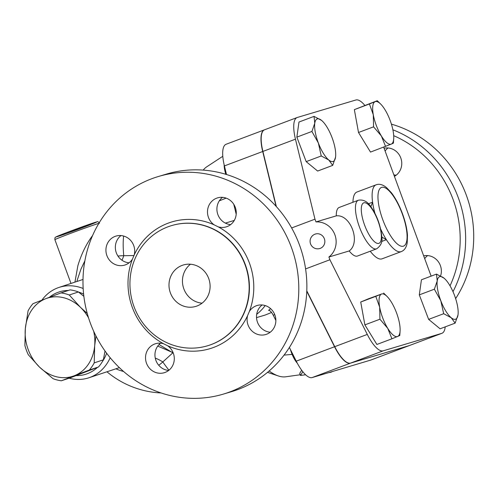 <?xml version="1.0" encoding="UTF-8"?>
<svg xmlns="http://www.w3.org/2000/svg" width="498" height="498" viewBox="0 0 498 498"><rect width="100%" height="100%" fill="white"/><g stroke="black" fill="none" stroke-linecap="round" stroke-linejoin="round"><path stroke-width="0.75" d="M247.568 315.664L249.33 311.524A15.139 14.318 73.4 0 1 257.142 305.492A15.139 14.318 73.4 0 1 275.195 315.906A15.139 14.318 73.4 0 1 265.801 334.507A15.139 14.318 73.4 0 1 251.527 330.566A15.139 14.318 73.4 0 1 247.568 315.664A66.178 62.599 -106.6 0 1 167.627 345.749A15.139 14.318 73.4 0 1 174.176 360.633A15.139 14.318 73.4 0 1 164.24 372.722A15.139 14.318 73.4 0 1 146.188 362.307A15.139 14.318 73.4 0 1 155.581 343.707A15.139 14.318 73.4 0 1 163.624 343.776L167.627 345.749M134.217 254.926L132.456 259.072A15.139 14.318 73.4 0 1 124.643 265.104A15.139 14.318 73.4 0 1 106.591 254.69A15.139 14.318 73.4 0 1 115.984 236.089A15.139 14.318 73.4 0 1 130.258 240.024A15.139 14.318 73.4 0 1 134.217 254.926A66.178 62.599 -106.6 0 1 214.152 224.847A15.139 14.318 73.4 0 1 207.61 209.963A15.139 14.318 73.4 0 1 217.545 197.874A15.139 14.318 73.4 0 1 235.598 208.282A15.139 14.318 73.4 0 1 226.204 226.889A15.139 14.318 73.4 0 1 218.161 226.82L214.152 224.847M245.084 264.799A62.723 59.324 73.4 0 1 207.479 345.799A62.723 59.324 73.4 0 1 132.698 302.66A62.723 59.324 73.4 0 1 171.611 225.594A62.723 59.324 73.4 0 1 245.084 264.799M158.426 176.491L166.5 174.082A113.544 107.394 73.4 0 1 299.503 245.053A113.544 107.394 73.4 0 1 231.427 391.696L223.359 394.105A113.544 107.394 73.4 0 1 87.978 316.006A113.544 107.394 73.4 0 1 158.426 176.491A113.544 107.394 73.4 0 1 291.43 247.462A113.544 107.394 73.4 0 1 223.359 394.105M120.958 235.566A15.139 14.318 -106.6 0 0 116.009 251.882A15.139 14.318 -106.6 0 0 129.088 262.82M160.555 343.184A15.139 14.318 -106.6 0 0 155.606 359.5A15.139 14.318 -106.6 0 0 168.685 370.437M262.116 304.969A15.139 14.318 -106.6 0 0 256.987 312.856A15.139 14.318 -106.6 0 0 270.246 332.216M222.519 197.345A15.139 14.318 -106.6 0 0 217.887 214.613A15.139 14.318 -106.6 0 0 227.58 224.007A15.139 14.318 -106.6 0 0 230.649 224.598M202.082 303.158A21.626 20.455 73.4 0 1 183.401 287.533A21.626 20.455 73.4 0 1 190.466 264.226M208.699 278.494A21.626 20.455 73.4 0 1 195.733 306.426A21.626 20.455 73.4 0 1 169.943 291.548A21.626 20.455 73.4 0 1 183.364 264.973A21.626 20.455 73.4 0 1 208.699 278.494M393.706 135.674A109.218 103.304 73.4 0 1 453.105 199.524A109.218 103.304 73.4 0 1 450.024 285.833M452.993 291.672A113.544 107.394 -106.6 0 0 458.285 197.681A113.544 107.394 -106.6 0 0 392.878 129.791M423.667 255.848A15.139 14.318 73.4 0 1 437.63 260.834A15.139 14.318 73.4 0 1 440.593 275.923M384.07 148.23A15.139 14.318 73.4 0 1 400.784 157.953A15.139 14.318 73.4 0 1 394.422 176.36M391.409 124.145A113.544 107.394 73.4 0 1 466.358 195.272A113.544 107.394 73.4 0 1 455.633 298.613M427.62 255.586A15.139 14.318 -106.6 0 0 424.701 258.655M393.862 174.842A15.139 14.318 -106.6 0 0 396.153 175.215M388.023 147.968A15.139 14.318 -106.6 0 0 385.103 151.037M264.78 129.71A30.278 9.811 69.4 0 0 264.569 129.785A30.278 9.811 69.4 0 0 262.9 151.429L276.365 206.626M291.635 227.953L314.973 219.17L295.457 139.179A30.278 9.811 -110.6 0 1 297.125 117.534A30.278 9.811 -110.6 0 1 297.337 117.46L355.871 99.998A30.278 9.811 -110.6 0 1 364.822 105.377M92.591 235.535C86.26 244.02 81.348 254.092 77.862 265.739L74.937 282.136M89.323 370.033L74.19 375.785A41.091 34.101 -108.4 0 0 94.67 345.911L94.228 362.868A44.876 37.238 71.6 0 1 89.323 370.033L98.461 366.995A44.876 37.238 -108.4 0 0 103.372 359.836L105.01 350.978M53.062 378.692L39.523 367.107A41.091 34.101 -108.4 0 0 74.19 375.785L61.372 380.777A44.876 37.238 71.6 0 1 53.062 378.692M88.551 317.861A41.091 34.101 -108.4 0 0 80.483 307.353L87.256 313.485M95.952 335.976L94.67 345.911A41.091 34.101 -108.4 0 0 93.686 331.27M24.9 345.512L25.336 328.549A41.091 34.101 -108.4 0 0 39.523 367.107L28.299 354.75A44.876 37.238 71.6 0 1 24.9 345.512M45.816 298.676L60.949 292.917A44.876 37.238 71.6 0 1 69.259 294.997L80.483 307.353A41.091 34.101 -108.4 0 0 45.816 298.676A41.091 34.101 -108.4 0 0 25.336 328.549L28.087 310.82A44.876 37.238 71.6 0 1 32.999 303.662L45.816 298.676M61.372 380.777L70.511 377.739L98.461 366.995M83.869 296.329L78.398 291.965A44.876 37.238 -108.4 0 0 70.094 289.88L60.949 292.917M78.398 291.965L69.259 294.997M103.372 359.836L94.228 362.868M290.402 349.484A15.139 4.905 69.4 0 0 297.356 363.291M224.156 164.844A15.139 4.905 69.4 0 0 225.862 174.312M451.213 317.743L443.687 313.709L440.823 300.78A22.709 7.358 69.4 0 0 451.213 317.743A22.709 7.358 69.4 0 0 458.004 314.904L455.141 323.127L451.213 317.743M434.362 289.201L437.219 280.984A22.709 7.358 69.4 0 0 440.823 300.78L434.362 289.201L419.304 294.866L421.433 279.776L436.491 274.112L444.011 278.145A22.709 7.358 69.4 0 0 437.219 280.984L436.491 274.112M458.135 313.572L458.004 314.904A22.709 7.358 69.4 0 0 458.135 313.522A22.709 7.358 69.4 0 0 454.406 295.109A22.709 7.358 69.4 0 0 445.256 279.291A22.709 7.358 69.4 0 0 444.011 278.145L445.2 279.235M379.657 307.104L375.778 296.354L381.499 294.038A22.709 7.358 69.4 0 0 379.657 307.104A22.709 7.358 69.4 0 0 387.73 328.331L379.937 319.212L379.657 307.104M383.622 293.073L387.214 296.609A22.709 7.358 69.4 0 0 381.499 294.038L368.564 298.744L360.72 302.018L375.778 296.354M400.093 330.84L399.776 335.521L391.932 338.796L387.73 328.331A22.709 7.358 69.4 0 0 397.653 336.48A22.709 7.358 69.4 0 0 400.093 330.84A22.709 7.358 69.4 0 0 399.496 323.414A22.709 7.358 69.4 0 0 391.416 302.193A22.709 7.358 69.4 0 0 387.214 296.609M335.683 155.83L335.552 157.163A22.709 7.358 69.4 0 0 335.689 155.781A22.709 7.358 69.4 0 0 331.954 137.361A22.709 7.358 69.4 0 0 322.81 121.549A22.709 7.358 69.4 0 0 321.565 120.404L322.748 121.493M314.773 123.243L314.039 116.37L321.565 120.404A22.709 7.358 69.4 0 0 314.773 123.243A22.709 7.358 69.4 0 0 318.371 143.038L311.916 131.46L314.773 123.243M332.695 165.38L328.761 160.001A22.709 7.358 69.4 0 0 335.552 157.163L332.695 165.38L317.637 171.051L306.183 161.632L296.858 137.124L311.916 131.46M321.241 155.967L318.371 143.038A22.709 7.358 69.4 0 0 328.761 160.001L321.241 155.967L306.183 161.632M443.687 313.709L428.635 319.374L440.089 328.792L455.141 323.127M379.937 319.212L364.878 324.877L376.88 344.46L391.932 338.796M364.878 324.877L360.72 302.018M296.858 137.124L298.987 122.035L314.039 116.37M428.635 319.374L419.304 294.866M315.041 234.166A7.57 7.159 73.4 0 1 315.489 234.01A7.57 7.159 73.4 0 1 324.354 238.747A7.57 7.159 73.4 0 1 319.816 248.521A7.57 7.57 0 0 1 310.478 243.684A7.57 7.57 0 0 1 315.489 234.01M336.287 215.864C350.611 214.009 361.087 242.476 349.198 250.955L328.898 257.012A19.466 18.414 73.4 0 0 334.886 234.782A19.466 18.414 73.4 0 0 315.987 221.921L336.287 215.864A25.952 8.404 -110.6 0 1 339.2 207.448L358.355 200.24A25.952 8.404 69.4 0 0 359.624 227.493A25.952 8.404 69.4 0 0 376.631 248.819C380.883 245.788 382.62 241.891 381.848 237.129C380.665 225.606 377.017 215.497 370.91 206.794C367.48 201.516 363.297 199.325 358.355 200.24M393.725 138.463L393.408 143.144L391.279 144.109A22.709 7.358 69.4 0 0 393.725 138.463A22.709 7.358 69.4 0 0 393.121 131.036A22.709 7.358 69.4 0 0 385.047 109.815A22.709 7.358 69.4 0 0 380.846 104.231A22.709 7.358 69.4 0 0 375.125 101.66L377.254 100.702L380.846 104.231M385.564 146.418L381.362 135.954A22.709 7.358 69.4 0 0 391.279 144.109L370.506 152.083L358.51 132.499L373.568 126.834L373.282 114.727A22.709 7.358 69.4 0 0 381.362 135.954L373.568 126.834M369.41 103.976L375.125 101.66A22.709 7.358 69.4 0 0 373.282 114.727L369.41 103.976L354.352 109.641L377.254 100.702M358.51 132.499L354.352 109.641M376.631 248.819L357.483 256.028A25.952 8.404 -110.6 0 1 349.198 250.955M381.462 236.83L386.386 239.7A35.688 11.56 69.4 0 0 401.257 251.608C404.388 250.407 406.38 247.487 407.221 242.85L407.476 235.187C406.947 228.333 405.167 220.882 402.135 212.82C399.06 204.79 395.462 198.079 391.341 192.682L386.467 187.528C382.719 184.534 379.271 183.625 376.121 184.808A35.688 11.56 69.4 0 0 372.591 202.207L370.867 206.738M352.958 202.269A35.688 11.56 -110.6 0 1 356.966 192.016L376.121 184.808M401.257 251.608L382.103 258.811A35.688 11.56 -110.6 0 1 370.238 251.229M289.388 347.455L296.248 361.156A30.278 9.811 69.4 0 0 312.153 377.565L370.686 360.098A30.278 9.811 69.4 0 0 370.898 360.029L409.194 345.618A30.278 9.811 -110.6 0 1 408.983 345.687L350.455 363.154A30.278 9.811 -110.6 0 1 334.544 346.745L306.774 291.28M270.57 308.617L268.584 310.41C269.953 310.279 271.535 311.947 273.34 315.415L275.861 320.444M276.079 206.309L262.707 151.498A30.278 9.811 -110.6 0 1 264.382 129.853A30.278 9.811 -110.6 0 1 264.475 129.822M306.793 290.857L334.737 346.67A30.278 9.811 69.4 0 0 350.642 363.079L409.175 345.618A30.278 9.811 69.4 0 0 409.387 345.544L441.944 333.293A30.278 9.811 -110.6 0 1 441.732 333.367L383.199 350.829A30.278 9.811 -110.6 0 1 367.294 334.419L329.906 259.757L328.898 257.012M383.665 147.134L431.131 276.129M445.218 326.856A30.278 9.811 -110.6 0 1 441.944 333.293M305.591 268.908L329.906 259.757M315.987 221.921L314.973 219.17M332.421 371.514A123.821 40.108 -110.6 0 1 330.89 372.255L328.555 372.672M302.79 371.689L300.506 375.455L305.598 374.757M300.506 375.455L299.721 373.332L301.676 370.232M158.719 365.246A59.511 49.383 -108.4 0 0 162.827 361.934L172.868 352.808L159.043 344.541M134.043 255.542L123.747 255.717A59.511 49.383 -108.4 0 0 117.958 256.072M77.458 279.453L80.981 269.051L84.872 260.828M115.891 368.806A59.511 49.383 -108.4 0 0 123.585 371.477M265.204 305.567A49.744 47.049 73.4 0 1 256.688 314.306M271.566 312.476L265.16 315.047L256.526 317.624M292.114 354.389L284.047 355.118M300.25 374.757L285.728 376.799A112.461 36.429 -110.6 0 1 278.363 375.959A112.461 36.429 -110.6 0 1 269.15 370.973M226.173 198.136L219.325 200.825M203.228 170.111A112.461 36.429 -110.6 0 1 206.72 166.83L222.793 156.291M157.742 346.098L173.136 352.715M121.998 260.242A34.605 18.582 90.5 0 0 123.747 255.717A90.835 29.426 -110.6 0 1 123.622 236.04M168.965 370.213A90.835 29.426 -110.6 0 1 162.827 361.934A34.605 18.127 47.7 0 0 155.258 358.099M69.122 378.2A47.584 39.479 -108.4 0 0 88.924 377.764A47.584 39.479 -108.4 0 0 110.189 357.732M83.166 288.491A47.584 39.479 -108.4 0 0 58.932 287.452A47.584 39.479 -108.4 0 0 41.851 300.207M49.314 297.337A43.258 35.893 71.6 0 1 68.332 290.465M78.51 292.046A43.258 35.893 71.6 0 1 83.614 294.106M106.653 353.225A43.258 35.893 71.6 0 1 102.252 361.816M97.459 367.387A43.258 35.893 71.6 0 1 76.113 375.623M226.291 144.196A30.278 9.811 69.4 0 0 226.08 144.271A30.278 9.811 69.4 0 0 224.411 165.915L226.503 174.505M233.767 204.286L236.201 214.24M171.748 225.557A62.723 59.324 73.4 0 1 171.885 225.519A62.723 59.324 73.4 0 1 245.352 264.718A62.723 59.324 73.4 0 1 207.747 345.718A62.723 59.324 73.4 0 1 207.616 345.761M249.33 311.524A66.178 62.599 -106.6 0 0 249.492 263.243A66.178 62.599 -106.6 0 0 218.161 226.82M132.456 259.072A66.178 62.599 -106.6 0 0 163.624 343.776M262.9 151.429L295.457 139.179M83.197 227.418A21.626 0.467 159.8 0 0 89.69 224.187A21.626 0.467 159.8 0 0 56.517 236.668A21.626 0.467 159.8 0 0 83.197 227.418M70.99 283.443L54.886 239.669A23.792 0.51 -20.2 0 1 66.52 234.907A23.792 0.51 -20.2 0 1 98.853 223.359M368.383 203.788L372.591 202.207A35.688 11.56 69.4 0 0 374.975 213.461M380.696 229.086A35.688 11.56 69.4 0 0 386.386 239.7L381.642 241.48M364.598 225.096A21.626 7.003 -110.6 0 1 366.951 203.545A21.626 7.003 -110.6 0 1 381.356 235.859A21.626 7.003 -110.6 0 1 375.691 242.638A21.626 7.003 -110.6 0 1 364.598 225.096M382.763 219.674A31.362 10.159 -110.6 0 1 385.377 187.958A31.362 10.159 -110.6 0 1 406.835 232.28A31.362 10.159 -110.6 0 1 390.494 235.654A31.362 10.159 -110.6 0 1 382.763 219.674M409.175 345.618L441.732 333.367M350.642 363.079L383.199 350.829M334.737 346.67L367.294 334.419M273.34 315.415L274.653 314.387M334.544 346.745L296.248 361.156M262.707 151.498L224.411 165.915M350.455 363.154L312.153 377.565M408.983 345.687L370.686 360.098M54.886 239.669C54.848 238.019 55.035 237.235 55.452 237.309C55.739 237.092 54.998 237.048 66.01 232.846L96.954 221.859C97.409 221.293 98.268 221.753 99.538 223.241M264.569 129.785L297.125 117.534M77.464 279.422A90.835 90.835 0 0 0 76.96 281.463M106.952 371.776A90.835 90.835 0 0 0 161.14 392.972M225.357 223.104L234.259 220.446M220.097 200.532L220.452 200.401M267.513 372.355L278.363 375.959M83.004 279.459L58.932 287.452M119.389 367.649L88.924 377.764M264.382 129.853L226.08 144.271"/></g></svg>
